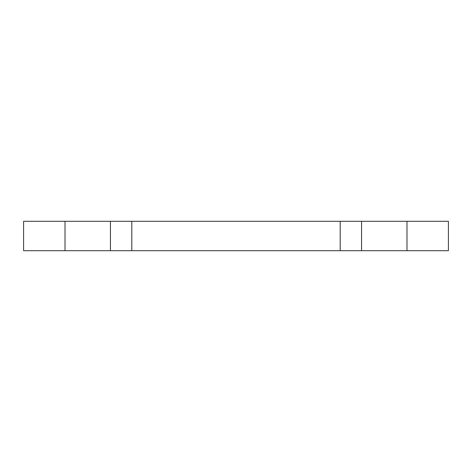 <?xml version="1.0" encoding="UTF-8"?>
<svg xmlns="http://www.w3.org/2000/svg" width="472" height="472" viewBox="0 0 472 472"><rect width="100%" height="100%" fill="white"/><g stroke="black" fill="none" stroke-linecap="round" stroke-linejoin="round"><path stroke-width="0.71" d="M110.43 250.697L110.43 221.303L65.012 221.303L65.012 250.697L448.4 250.697L448.4 221.303L406.988 221.303L406.988 250.697M65.012 221.303L23.6 221.303L23.6 250.697L65.012 250.697M110.43 221.303L406.988 221.303M131.806 221.303L131.806 250.697M340.194 221.303L340.194 250.697M361.57 221.303L361.57 250.697"/></g></svg>

